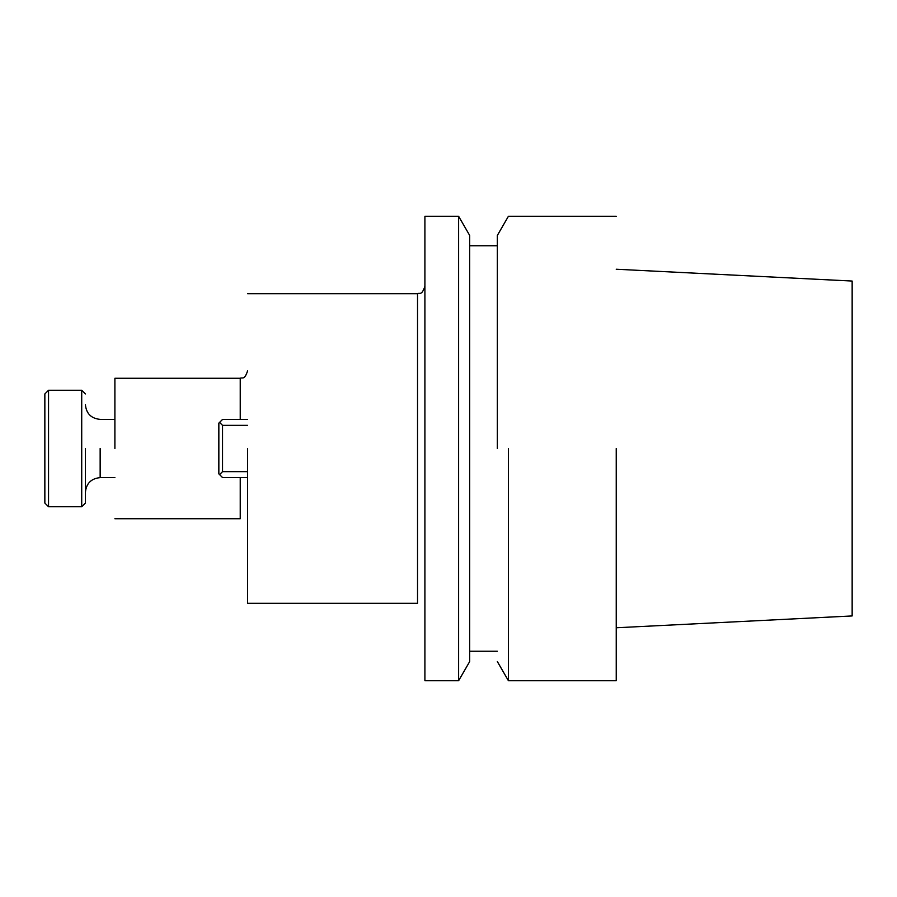 <?xml version="1.0" encoding="UTF-8"?>
<svg xmlns="http://www.w3.org/2000/svg" width="897" height="897" viewBox="0 0 897 897"><rect width="100%" height="100%" fill="white"/><g stroke="black" fill="none" stroke-linecap="round" stroke-linejoin="round"><path stroke-width="1.35" d="M616.228 448.5L616.228 680.733L616.228 448.5M508.42 448.5L508.42 680.733L616.228 680.733L508.42 680.733L508.42 448.5M852.15 615.947L852.15 281.053L616.228 269.235L852.15 281.053L852.15 615.947L616.228 627.765L852.15 615.947M497.342 448.5L497.342 235.451L508.42 216.267L616.228 216.267L508.42 216.267L497.342 235.451L497.342 448.5M469.692 448.5L469.692 235.451L458.614 216.267L458.614 448.5L458.614 216.267L424.909 216.267L424.909 680.733L458.614 680.733L458.614 448.5L458.614 680.733L469.692 661.549L469.692 235.451L458.614 216.267L424.909 216.267L424.909 680.733L458.614 680.733L469.692 661.549L469.692 448.5M247.594 448.5L247.594 603.322L247.594 448.5M114.894 448.5L114.894 378.276L240.228 378.276C242.358 377.009 244.32 380.687 247.594 370.898C244.32 380.687 242.358 377.009 240.228 378.276L240.228 419.448L240.228 378.276L114.894 378.276L114.894 448.5M222.534 419.448L247.594 419.448L222.534 419.448L219.586 422.397L222.534 425.346L222.534 471.654L247.594 471.654L222.534 471.654L219.586 474.603L222.534 477.552L247.594 477.552L222.534 477.552L218.846 473.874L218.846 423.126L219.586 422.397L222.534 425.346L222.534 471.654L219.586 474.603L218.846 473.874L218.846 423.126L222.534 419.448M247.594 425.346L222.534 425.346L247.594 425.346M85.394 448.5L85.394 503.06L81.717 506.749L81.717 390.251L48.539 390.251L48.539 506.749L48.539 390.251L44.85 393.94L48.539 390.251L81.717 390.251L81.717 506.749L48.539 506.749L44.85 503.06L44.85 393.94L44.85 503.06L48.539 506.749L81.717 506.749L85.394 503.06L85.394 448.5M417.531 603.322L417.531 293.678C419.751 292.254 421.433 296.358 424.909 286.3C421.433 296.358 419.751 292.254 417.531 293.678L247.594 293.678L417.531 293.678L417.531 603.322L247.594 603.322L417.531 603.322M240.228 518.724L240.228 477.552L240.228 518.724L114.894 518.724L240.228 518.724M100.15 448.5L100.15 477.619C91.191 478.493 86.269 483.416 85.394 492.363C86.269 483.416 91.191 478.493 100.15 477.619L100.15 448.5M497.342 661.549L508.42 680.733L497.342 661.549M469.692 651.244L497.342 651.244L469.692 651.244M469.692 245.756L497.342 245.756L469.692 245.756M85.394 393.94L81.717 390.251L85.394 393.94M114.894 419.381L100.15 419.381C91.191 418.507 86.269 413.584 85.394 404.637C86.269 413.584 91.191 418.507 100.15 419.381L114.894 419.381M114.894 477.619L100.15 477.619L114.894 477.619"/></g></svg>
